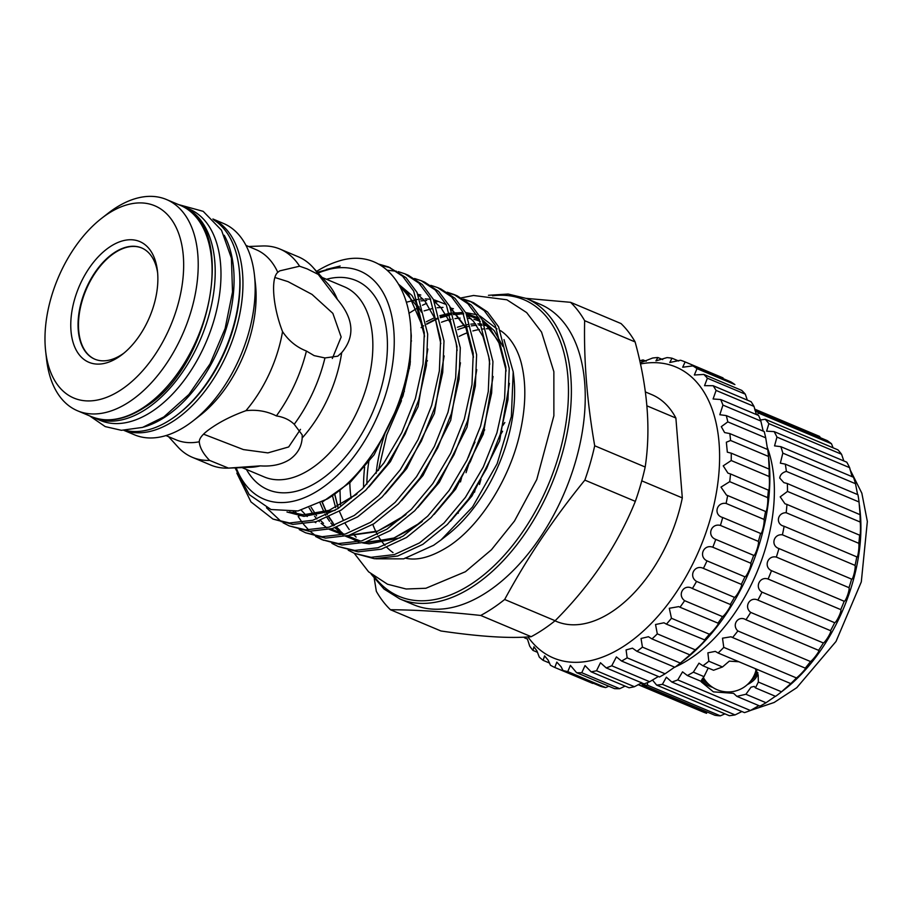<?xml version="1.0" encoding="UTF-8"?>
<svg xmlns="http://www.w3.org/2000/svg" width="913" height="913" viewBox="0 0 913 913"><rect width="100%" height="100%" fill="white"/><g stroke="black" fill="none" stroke-linecap="round" stroke-linejoin="round"><path stroke-width="1.37" d="M757.836 672.596A28.885 15.521 -4.6 0 1 750.612 682.673A28.885 15.521 -4.6 0 1 747.507 684.476M751.091 680.539A27.858 14.962 175.4 0 0 756.729 670.496A27.858 14.962 175.4 0 0 756.683 670.085M760.449 419.991L765.254 419.272A149.595 87.637 112.8 0 1 768.894 423.655L766.6 431.187L774.11 431.598A149.595 87.637 112.8 0 1 776.952 437.087L774.555 445.875L780.843 446.674A149.595 87.637 112.8 0 1 782.829 453.133L780.353 463.165L785.294 464.135A149.595 87.637 112.8 0 1 786.367 471.393C782.407 472.489 780.181 474.714 779.713 478.047L783.856 482.623L787.348 483.548A149.595 87.637 112.8 0 1 787.485 491.434L780.204 496.866L784.975 503.771L786.96 504.433A149.595 87.637 112.8 0 1 786.161 512.741C777.146 512.535 775.342 524.416 784.13 526.276A149.595 87.637 112.8 0 1 782.407 534.813C773.494 533.694 770.424 545.734 778.937 548.542A149.595 87.637 112.8 0 1 776.335 557.09C767.628 555.024 763.371 566.95 771.508 570.682A149.595 87.637 112.8 0 1 768.095 579.036C759.673 576.035 754.332 587.538 762.024 592.138A149.595 87.637 112.8 0 1 757.881 600.103C749.847 596.178 743.536 606.974 750.714 612.406A149.595 87.637 112.8 0 1 745.944 619.767C738.377 614.985 731.267 624.8 737.864 630.963A149.595 87.637 112.8 0 1 732.58 637.548L731.028 636.783L722.503 638.187L723.781 647.374A149.595 87.637 112.8 0 1 718.12 653.012L715.29 651.38L707.883 652.841L708.83 661.217L722.503 666.969L713.567 670.256L702.919 665.782L698.993 663.169L693.355 672.162A149.595 87.637 112.8 0 1 687.352 675.529L682.547 671.854L677.754 679.923A149.595 87.637 112.8 0 1 671.808 682.022L666.376 677.218L662.404 684.339A149.595 87.637 112.8 0 1 656.652 685.104L729.316 715.689A149.595 87.637 112.8 0 0 735.068 714.913L741.904 711.524M722.503 666.969L729.293 661.149L738.868 661.754M755.222 668.624L758.201 674.958L758.338 682.057L781.494 691.792A149.595 87.637 112.8 0 1 779.006 693.777A149.595 87.637 112.8 0 1 775.594 696.357L755.462 687.888L758.338 682.057M755.462 687.888L754.218 686.405L751.034 687.181L745.898 694.268L766.018 702.736A149.595 87.637 112.8 0 1 760.027 706.114L736.871 696.368L745.898 694.268M757.881 672.824A28.965 15.567 -4.6 0 1 750.669 682.696A28.965 15.567 -4.6 0 1 747.37 684.602M656.652 685.104L652.647 680.253M647.328 682.673L647.682 685.275A149.595 87.637 112.8 0 1 642.273 684.704L714.947 715.278A149.595 87.637 112.8 0 0 720.357 715.849L724.945 713.852M642.273 684.704L640.949 682.308M675.437 666.855A140.305 82.204 -67.2 0 0 773.893 478.572A140.305 82.204 -67.2 0 0 767.137 446.982M708.83 661.217A149.595 87.637 112.8 0 1 702.919 665.782M786.367 471.393L859.042 501.979L860.012 514.133A149.595 87.637 112.8 0 1 860.16 522.008C860.788 526.733 860.331 538.168 859.624 535.018A149.595 87.637 112.8 0 1 858.825 543.326C859.464 547.172 857.684 559.064 856.805 556.862A149.595 87.637 112.8 0 1 855.082 565.398C855.812 568.331 852.765 580.394 851.612 579.127A149.595 87.637 112.8 0 1 849.01 587.675C849.946 589.672 845.7 601.599 844.183 601.256A149.595 87.637 112.8 0 1 840.759 609.622C841.991 610.671 836.662 622.187 834.687 622.723A149.595 87.637 112.8 0 1 830.545 630.678C832.165 630.826 825.877 641.634 823.378 642.98A149.595 87.637 112.8 0 1 818.607 650.341L745.841 619.722M783.674 526.093L856.851 556.896M859.43 505.368L860.012 510.561A140.305 82.204 112.8 0 1 860.434 514.989A140.305 82.204 112.8 0 1 784.803 689.258L779.006 693.777M860.172 514.738L787.348 483.548M859.795 535.258L786.96 504.433M818.607 650.341L818.619 650.353C820.684 649.622 813.597 659.46 810.527 661.548A149.595 87.637 112.8 0 1 805.243 668.133L805.483 668.111M732.58 637.548L805.243 668.133C807.857 666.604 800.142 675.232 796.456 677.948A149.595 87.637 112.8 0 1 790.784 683.597L791.263 683.358M718.12 653.012L790.784 683.597L781.494 691.792M775.388 696.277L766.018 702.736M758.874 705.635L750.418 710.508A149.595 87.637 112.8 0 1 744.472 712.608L671.808 682.022M638.267 684.522L706.628 713.293A149.595 87.637 112.8 0 1 702.679 711.82L638.073 684.636M645.388 391.939L651.756 394.621A123.027 72.081 112.8 0 1 675.882 418.028L646.918 405.84M502.584 431.301A121.737 71.317 -67.2 0 0 499.708 436.117M480.98 479.279A121.737 71.317 -67.2 0 0 479.473 484.483M390.456 609.736L440.922 630.974C480.021 636.703 510.105 638.609 531.183 636.692A181.059 106.079 -67.2 0 0 543.224 629.468A181.059 106.079 -67.2 0 0 555.127 620.726L504.661 599.487A181.059 106.079 112.8 0 1 492.746 608.229A181.059 106.079 112.8 0 1 480.706 615.453C446.389 611.767 416.305 609.861 390.456 609.736A181.059 106.079 112.8 0 1 376.35 591.35L374.25 578.522M526.242 298.425L540.108 304.257A163.005 95.5 112.8 0 1 581.604 435.878A163.005 95.5 112.8 0 1 487.907 591.533A163.005 95.5 112.8 0 1 413.657 604.737L399.791 598.905A163.005 95.5 112.8 0 0 474.041 585.701A163.005 95.5 112.8 0 0 567.738 430.034A163.005 95.5 112.8 0 0 526.242 298.425L508.153 294.043L488.466 295.298M157.652 273.055A60.349 35.356 -67.2 0 0 141.583 247.914A60.349 35.356 -67.2 0 0 114.091 252.81A60.349 35.356 -67.2 0 0 79.397 310.443A60.349 35.356 -67.2 0 0 94.758 359.163A60.349 35.356 -67.2 0 0 122.251 354.278A60.349 35.356 -67.2 0 0 123.974 353.08M141.789 248.005A60.349 35.356 -67.2 0 0 114.513 252.981A60.349 35.356 -67.2 0 0 79.853 310.431A60.349 35.356 -67.2 0 0 94.975 359.254M118.747 356.994A65.508 38.38 -67.2 0 0 122.342 354.404A65.508 38.38 -67.2 0 0 157.447 270.967A65.508 38.38 -67.2 0 0 109.891 246.852A65.508 38.38 -67.2 0 0 70.986 330.803A65.508 38.38 -67.2 0 0 118.747 356.994M107.266 214.235A104.299 61.103 -67.2 0 0 101.56 218.367A104.299 61.103 -67.2 0 0 45.65 351.208A104.299 61.103 -67.2 0 0 121.372 389.6A104.299 61.103 -67.2 0 0 183.308 255.925A104.299 61.103 -67.2 0 0 107.266 214.235M101.56 218.367L107.996 213.345A114.616 67.151 112.8 0 1 114.273 208.803A114.616 67.151 112.8 0 1 166.486 199.525A114.616 67.151 112.8 0 1 195.656 292.069A114.616 67.151 112.8 0 1 129.783 401.515A114.616 67.151 112.8 0 1 77.571 410.804A114.616 67.151 112.8 0 1 46.563 359.323L45.65 351.208M181.333 205.79A114.673 67.185 112.8 0 1 183.456 206.612L189.242 209.043A114.673 67.185 112.8 0 1 218.424 301.621A114.673 67.185 112.8 0 1 152.517 411.124A114.673 67.185 112.8 0 1 100.282 420.425L94.496 417.983A114.673 67.185 112.8 0 1 92.43 417.047M183.456 206.612A114.673 67.185 112.8 0 1 212.649 299.19A114.673 67.185 112.8 0 1 146.731 408.693A114.673 67.185 112.8 0 1 94.496 417.983M255.355 246.248L262.693 245.974A112.961 66.181 112.8 0 1 279.971 249.066L298.311 256.793A112.961 66.181 112.8 0 1 312.817 267.212L327.87 283.806A103.169 60.441 112.8 0 1 337.411 299.487C353.822 318.82 355.248 336.543 341.69 352.658A103.169 60.441 112.8 0 1 302.169 437.978L302.226 434.942L294.226 424.283C289.592 419.82 283.646 417.036 276.365 415.917C266.973 411.181 256.827 409.435 245.917 410.69C232.952 415.381 221.848 420.847 212.615 427.079C203.69 432.956 199.251 437.852 199.274 441.778A103.169 60.441 112.8 0 1 176.026 439.815L165.949 435.581M302.169 437.978C301.587 446.856 297.421 454.035 289.672 459.513C281.672 464.546 271.891 466.669 260.331 465.87A103.169 60.441 112.8 0 1 250.653 467.285L228.273 468.118A112.961 66.181 112.8 0 1 210.675 465.025L192.335 457.31A112.961 66.181 112.8 0 1 177.83 446.891L168.563 436.676M300.48 429.361L288.668 446.959L267.897 452.894L243.417 449.584L203.553 434.166M337.411 299.487L318.226 274.391L307.156 268.879L299.59 266.208L279.709 270.876L277.78 272.336A103.169 60.441 112.8 0 0 256.051 249.637L245.985 245.403M245.917 410.69A103.169 60.441 112.8 0 0 282.551 331.613C288.645 340.732 296.599 347.214 306.414 351.037L314.129 355.614L324.948 357.953L337.742 356.184L341.69 352.658M274.893 277.495L288.029 281.638L312.006 294.397L332.846 313.353L341.154 337.011L332.321 358.501M212.9 218.994L223.411 223.423A114.673 67.185 112.8 0 1 254.43 274.927A114.673 67.185 112.8 0 1 192.963 420.973A114.673 67.185 112.8 0 1 186.686 425.515A114.673 67.185 112.8 0 1 134.451 434.805L123.951 430.377M318.146 273.09A123.746 72.504 112.8 0 1 394.245 339.944A123.746 72.504 112.8 0 1 320.349 489.128A123.746 72.504 112.8 0 1 236.193 467.821M235.063 467.867L249.226 494.629L270.99 509.522L297.969 510.949L327.299 498.977C371.979 472.306 409.743 400.282 410.839 342.341C413.543 283.532 380.459 246.932 337.605 261.449A138.605 81.2 112.8 0 0 316.594 271.378M354.506 553.369L374.41 558.722L397.68 556.017L422.856 544.342L447.381 524.439L468.803 498.738L486.675 468.415L500.29 434.291L507.959 399.803L509.237 368.418L498.601 326.808L487.565 312.006L473.55 302.717L470.184 301.301L484.198 310.591L495.234 325.382L505.87 367.003L504.604 398.388L496.923 432.876L483.308 467L465.436 497.323L444.015 523.023L419.501 542.927L394.325 554.602L371.043 557.307L354.506 553.369L348.218 550.197M338.187 546.51L358.101 551.851L381.372 549.158L406.547 537.472L431.062 517.58L452.494 491.879L470.366 461.544L483.97 427.432L491.651 392.932L492.929 361.548L482.292 319.938L471.256 305.136L457.23 295.858L453.875 294.443L467.89 303.721L478.926 318.523L489.562 360.133L488.284 391.517L480.615 426.017L467 460.129L449.128 490.464L427.706 516.165L403.181 536.057L378.005 547.743L354.735 550.436L338.187 546.51L331.898 543.338M295.39 511.383L296.748 513.973M298.186 516.496L302.214 522.544M303.493 524.21L308.697 529.985M310.123 531.32L315.83 535.885M317.382 536.912L323.579 540.325M321.878 539.64L341.782 544.993L365.063 542.288L390.239 530.613L414.753 510.721L436.174 485.008L454.058 454.685L467.661 420.562L475.342 386.073L476.62 354.689L465.972 313.079L454.936 298.277L440.922 288.987L437.555 287.572L451.581 296.862L462.617 311.664L473.254 353.274L471.975 384.658L464.295 419.147L450.691 453.27L432.819 483.593L411.386 509.294L386.872 529.198L361.696 540.873L338.426 543.577L321.878 539.64L315.59 536.467M305.57 532.781L325.473 538.122L348.755 535.429L373.931 523.742L398.445 503.85L419.866 478.15L437.738 447.815L451.353 413.703L459.034 379.203L460.3 347.819L449.664 306.209L438.628 291.407L424.613 282.128L421.247 280.713L435.261 289.992L446.297 304.794L456.945 346.404L455.667 377.788L447.986 412.288L434.383 446.4L416.499 476.734L395.078 502.435L370.564 522.327L345.388 534.014L322.106 536.707L305.57 532.781L299.281 529.608M289.261 525.911L309.165 531.263L332.435 528.559L357.622 516.884L382.136 496.992L403.557 471.279L421.429 440.956L435.045 406.833L442.725 372.344L443.992 340.96L433.355 299.35L422.32 284.548L408.305 275.258L404.938 273.843L418.953 283.133L429.989 297.935L440.625 339.545L439.358 370.929L431.678 405.418L418.063 439.541L400.191 469.864L378.769 495.576L354.255 515.468L329.079 527.143L305.798 529.848L289.261 525.911L282.973 522.738M281.398 521.768L266.505 507.765M272.941 519.052L292.856 524.393L316.126 521.7L341.302 510.013L365.816 490.121L387.249 464.42L405.121 434.086L418.725 399.974L426.405 365.474L427.683 334.09L417.047 292.48L406.011 277.678L388.63 266.984L402.644 276.262L413.68 291.064L424.317 332.674L423.039 364.059L415.369 398.559L401.754 432.671L383.882 463.005L362.461 488.706L337.936 508.598L312.76 520.284L289.489 522.978L272.941 519.052L250.972 501.91L236.855 473.139M471.85 302.043L465.037 300.103M408.91 313.319L419.147 306.951M422.457 305.25L426.691 303.299M463.484 299.087L470.184 301.301M455.541 295.184L448.728 293.233M447.176 292.228L453.875 294.443M430.868 285.358L437.555 287.572M414.559 278.499L421.247 280.713M387.432 270.271L396.436 271.229M398.251 271.629L404.938 273.843M390.296 267.726L380.778 265.306M378.69 264.097L388.63 266.984M351.117 498.372A123.951 72.618 112.8 0 1 349.816 482.703M410.873 341.508A123.951 72.618 112.8 0 1 411.501 340.96M504.01 339.579L513.209 371.842L511.371 416.419L497.129 463.736L472.546 506.955L441.082 539.891L433.618 545.289L403.66 558.859L375.791 558.802M363.591 487.565A123.951 72.618 112.8 0 1 364.641 467.136M408.762 363.831A123.951 72.618 112.8 0 1 410.405 361.879M409.526 368.224A123.951 72.618 -67.2 0 0 407.529 370.781M369.343 458.394A123.951 72.618 -67.2 0 0 366.832 484.175M372.835 524.439A123.951 72.618 -67.2 0 0 377.411 534.596M378.792 536.992A123.951 72.618 -67.2 0 0 384.966 545.381M386.827 547.355A123.951 72.618 -67.2 0 0 393.012 552.593M143.501 427.101A114.673 67.185 -67.2 0 0 165.618 416.636A114.673 67.185 -67.2 0 0 224.233 235.269M125.286 430.377A114.673 67.185 -67.2 0 0 171.393 419.078A114.673 67.185 -67.2 0 0 236.284 314.757A114.673 67.185 -67.2 0 0 213.836 219.965M527.988 636.932A157.846 92.475 -67.2 0 0 650.695 623.99A157.846 92.475 -67.2 0 0 719.067 442.885A157.846 92.475 -67.2 0 0 640.458 363.967M527.474 639.077L524.519 637.833A166.098 97.314 112.8 0 1 524.153 637.16M639.773 360.829A166.098 97.314 112.8 0 1 643.049 359.916L641.371 362.404L652.601 358.033A166.098 97.314 112.8 0 1 657.885 357.519L655.945 360.863L667.015 357.599A166.098 97.314 112.8 0 1 672.002 358.204L669.8 362.484L680.527 360.236A166.098 97.314 112.8 0 1 685.127 361.936L682.684 367.231L692.876 365.885A166.098 97.314 112.8 0 1 696.996 368.647L694.348 375.003L703.82 374.433A166.098 97.314 112.8 0 1 707.381 378.21L704.539 385.663L713.156 385.731A166.098 97.314 112.8 0 1 716.089 390.433L713.099 398.981L720.688 399.529A166.098 97.314 112.8 0 1 722.936 405.087L719.821 414.719L726.28 415.586A166.098 97.314 112.8 0 1 727.798 421.874L721.293 426.668L724.602 432.568L729.818 433.584A166.098 97.314 112.8 0 1 730.583 440.488L726.36 442.223L727.33 452.175L731.245 453.168A166.098 97.314 112.8 0 1 731.222 460.54L723.222 465.835L727.958 473.151L730.514 473.95A166.098 97.314 112.8 0 1 729.715 481.665L720.996 487.108L726.474 495.097L727.65 495.531A166.098 97.314 112.8 0 1 726.097 503.44C716.42 501.819 713.201 515.035 722.697 517.5A166.098 97.314 112.8 0 1 720.425 525.432C710.965 522.909 706.571 536.034 715.769 539.412A166.098 97.314 112.8 0 1 712.813 547.229C703.661 543.794 698.171 556.599 707.004 560.856A166.098 97.314 112.8 0 1 703.409 568.4C694.645 564.086 688.162 576.297 696.551 581.41A166.098 97.314 112.8 0 1 692.408 588.531C684.077 583.373 676.738 594.762 684.624 600.674A166.098 97.314 112.8 0 1 680.002 607.236L678.724 606.62L669.297 608.286L671.454 618.272A166.098 97.314 112.8 0 1 666.444 624.15L663.968 622.78L655.534 624.515L657.303 633.862A166.098 97.314 112.8 0 1 652.008 638.929L648.447 636.726L641.029 638.484L642.444 647.134A166.098 97.314 112.8 0 1 636.954 651.311L632.481 648.173L626.078 649.919L627.163 657.839A166.098 97.314 112.8 0 1 621.593 661.035L616.389 656.904L611.756 665.771A166.098 97.314 112.8 0 1 606.221 667.917L600.469 662.747L596.52 670.758A166.098 97.314 112.8 0 1 591.133 671.82L585.028 665.588L581.764 672.733A166.098 97.314 112.8 0 1 576.617 672.687L570.385 665.383L567.772 671.626A166.098 97.314 112.8 0 1 562.967 670.473L561.084 666.741L556.816 662.119L554.807 667.471A166.098 97.314 112.8 0 1 550.436 665.235L548.211 660.236L544.593 655.876L543.132 660.35A166.098 97.314 112.8 0 1 539.275 657.086L536.901 650.843L533.945 646.781L532.964 650.41A166.098 97.314 112.8 0 1 529.711 646.164L527.349 638.758M730.583 440.488L768.495 456.443A166.098 97.314 -67.2 0 0 768.107 452.551L768.837 459.045A157.846 92.475 112.8 0 1 769.317 464.032A157.846 92.475 112.8 0 1 684.236 660.076L679.078 664.093A166.098 97.314 -67.2 0 0 680.356 663.089L689.92 654.883A166.098 97.314 -67.2 0 0 695.215 649.816C699.073 647.02 707.678 637.879 704.357 640.104A166.098 97.314 -67.2 0 0 709.367 634.227C712.631 632.07 720.665 621.696 717.915 623.191A166.098 97.314 -67.2 0 0 722.537 616.629C725.242 615.191 732.557 603.778 730.32 604.486A166.098 97.314 -67.2 0 0 734.463 597.364C736.665 596.725 743.125 584.491 741.322 584.354A166.098 97.314 -67.2 0 0 744.917 576.811C746.674 577.016 752.141 564.211 750.726 563.184A166.098 97.314 -67.2 0 0 753.693 555.366C755.074 556.451 759.445 543.326 758.338 541.386A166.098 97.314 -67.2 0 0 760.609 533.454C761.704 535.452 764.889 522.236 764.01 519.394A166.098 97.314 -67.2 0 0 765.562 511.485L765.699 511.6M727.65 495.531L765.562 511.485C766.429 514.396 768.381 501.374 767.639 497.619A166.098 97.314 -67.2 0 0 768.426 489.904C769.157 493.705 769.83 481.128 769.134 476.495A166.098 97.314 -67.2 0 0 769.157 469.122L769.362 469.864M731.245 453.168L769.157 469.122L768.495 456.443M730.514 473.95L768.643 490.27M718.097 623.191L680.002 607.236M704.779 639.956L666.444 624.15M690.616 654.473L689.92 654.883L652.008 638.929M636.954 651.311L674.878 667.266A166.098 97.314 -67.2 0 0 679.078 664.093M621.593 661.035L659.517 676.99A166.098 97.314 -67.2 0 0 665.075 673.794L674.57 667.198M606.221 667.917L644.133 683.871A166.098 97.314 -67.2 0 0 649.668 681.726L658.376 676.51M591.133 671.82L629.046 687.774A166.098 97.314 -67.2 0 0 634.432 686.713L641.736 682.867M576.617 672.687L614.529 688.642A166.098 97.314 -67.2 0 0 619.676 688.687L625.085 686.12M562.967 670.473L600.88 686.428A166.098 97.314 -67.2 0 0 605.684 687.58L608.788 686.222M642.444 647.134L680.356 663.089M627.163 657.839L665.075 673.794M611.756 665.771L649.668 681.726M596.52 670.758L634.432 686.713M581.764 672.733L619.676 688.687M567.772 671.626L605.684 687.58M554.807 667.471L592.72 683.426M543.132 660.35L549.592 663.078M532.964 650.41L537.586 652.35M643.049 359.916L646.187 361.24M657.885 357.519L662.724 359.562M672.002 358.204L678.69 361.012M685.127 361.936L723.039 377.891M692.876 365.885L730.788 381.839A166.098 97.314 -67.2 0 1 734.908 384.601L696.996 368.647M703.82 374.433L741.733 390.387A166.098 97.314 -67.2 0 1 745.305 394.165L707.381 378.21M747.313 400.099L745.305 394.165M713.156 385.731L751.068 401.686A166.098 97.314 -67.2 0 1 754.001 406.388L716.089 390.433M756.375 414.548L754.001 406.388M720.688 399.529L758.6 415.495A166.098 97.314 -67.2 0 1 760.849 421.041L722.936 405.087M763.188 431.119L760.849 421.041M726.28 415.586L764.192 431.541A166.098 97.314 -67.2 0 1 765.71 437.829L727.798 421.874M767.571 449.47L765.71 437.829M729.818 433.584L767.742 449.538A166.098 97.314 -67.2 0 1 768.107 452.551M731.222 460.54L769.134 476.495M729.715 481.665L767.639 497.619M726.097 503.44L764.01 519.394M722.697 517.5L760.609 533.454M720.425 525.432L758.338 541.386M715.769 539.412L753.693 555.366M712.813 547.229L750.726 563.184M707.004 560.856L744.917 576.811M703.409 568.4L741.322 584.354M696.551 581.41L734.463 597.364M692.408 588.531L730.32 604.486M684.624 600.674L722.537 616.629M671.454 618.272L709.367 634.227M657.303 633.862L695.215 649.816M487.565 325.804A123.951 72.618 -67.2 0 0 484.951 325.45M482.098 325.233A123.951 72.618 -67.2 0 0 478.926 325.199M476.666 325.29A123.951 72.618 -67.2 0 0 471.393 325.884M468.643 326.398A123.951 72.618 -67.2 0 0 467.627 326.614M465.504 327.139A123.951 72.618 -67.2 0 0 457.915 329.627M457.39 327.265A123.951 72.618 112.8 0 1 464.534 325.222M466.669 324.788A123.951 72.618 112.8 0 1 468.061 324.537M470.811 324.161A123.951 72.618 112.8 0 1 475.593 323.841M477.91 323.841A123.951 72.618 112.8 0 1 481.608 324.081M484.518 324.48A123.951 72.618 112.8 0 1 486.583 324.88M500.507 330.632A123.951 72.618 112.8 0 1 500.758 330.791C512.729 338.791 519.508 353.845 522.088 366.604C526.436 386.336 525.58 409.138 519.52 434.999C508.849 480.797 479.108 526.664 448.568 546.385C431.461 557.17 416.979 561.05 405.121 558.06M441.493 322.232A123.951 72.618 112.8 0 1 451.102 319.333M454.959 318.626A123.951 72.618 112.8 0 1 460.118 318.101M468.54 318.363A123.951 72.618 112.8 0 1 471.028 318.728M473.961 319.345A123.951 72.618 112.8 0 1 480.272 321.444M513.209 371.842L513.802 377.115A123.951 72.618 112.8 0 1 447.359 534.995L441.082 539.891M421.098 327.641L423.735 325.815M426.679 323.91L437.51 318.135M440.226 316.994L450.383 313.81M452.985 313.285L462.617 312.44M465.698 312.554L476.734 314.734M479.998 315.989L497.026 328.965M317.404 272.268L340.15 266.037L317.861 272.77M254.43 274.927L255.446 283.977A103.169 60.441 112.8 0 1 200.152 415.369L192.963 420.973M312.817 267.212A112.961 66.181 112.8 0 1 318.226 274.391M279.971 249.066A112.961 66.181 112.8 0 1 299.59 266.208M199.308 442.212L199.274 441.778C199.707 447.507 203.154 453.715 209.613 460.414L228.478 468.107A112.961 66.181 112.8 0 1 228.273 468.118M209.613 460.414A112.961 66.181 112.8 0 1 192.335 457.31M282.551 331.613C272.941 307.042 270.59 278.374 277.78 272.336M306.414 351.037A112.961 66.181 112.8 0 1 276.365 415.917M324.948 357.953A112.961 66.181 112.8 0 1 294.226 424.283M228.478 468.107L260.331 465.87M526.093 298.357L570.557 302.317A181.059 106.079 112.8 0 1 584.651 320.691C583.749 360.464 587.105 402.165 594.705 445.772A181.059 106.079 112.8 0 1 584.856 480.124C553.894 518.128 527.155 557.911 504.661 599.487M480.706 615.453L531.183 636.692M584.856 480.124L635.334 501.363A181.059 106.079 -67.2 0 0 645.183 467.022L594.705 445.772M555.127 620.726C590.882 584.891 617.61 545.107 635.334 501.363M584.651 320.691L635.117 341.93A181.059 106.079 -67.2 0 0 621.023 323.556L570.557 302.317M645.183 467.022C650.935 429.133 647.579 387.443 635.117 341.93M641.759 480.843L682.308 497.905A123.027 72.081 112.8 0 1 556.314 621.399L554.99 620.84M682.308 497.905L675.882 418.028M702.359 678.587A27.858 14.962 175.4 0 0 708.374 683.974M693.355 672.162L704.003 676.636L701.036 681.292L687.352 675.529M677.754 679.923L750.418 710.508M662.404 684.339L735.068 714.913M647.682 685.275L720.357 715.849M754.652 409.115L819.703 436.494L820.194 437.647M754.652 409.104L818.721 436.06A149.595 87.637 112.8 0 1 819.703 436.494M754.948 410.188L827.167 440.58A149.595 87.637 112.8 0 1 831.503 443.764L833.078 447.815M754.983 410.325A149.595 87.637 112.8 0 1 758.84 413.178L831.503 443.764M765.254 419.272L837.917 449.847A149.595 87.637 112.8 0 1 841.558 454.24L843.829 460.939M768.894 423.655L841.558 454.24M774.11 431.598L846.773 462.183A149.595 87.637 112.8 0 1 849.626 467.661L852.08 476.654M776.952 437.087L849.626 467.661M780.843 446.674L853.507 477.259A149.595 87.637 112.8 0 1 855.492 483.707L857.592 494.561M782.829 453.133L855.492 483.707M785.294 464.135L857.958 494.72A149.595 87.637 112.8 0 1 859.042 501.979M787.485 491.434L860.16 522.008M786.161 512.741L858.825 543.326M782.407 534.813L855.082 565.398M778.937 548.542L851.612 579.127M776.335 557.09L849.01 587.675M771.508 570.682L844.183 601.256M768.095 579.036L840.759 609.622M762.024 592.138L834.687 622.723M757.881 600.103L830.545 630.678M750.714 612.406L823.378 642.98M737.864 630.963L810.527 661.548M723.781 647.374L796.456 677.948M758.84 413.178L756.797 414.73M704.003 676.636L707.758 668.967M736.871 696.368L733.584 693.332L713.395 691.86L701.218 681.84M712.688 687.386A28.965 15.567 -4.6 0 1 701.549 679.968M712.539 687.295A28.885 15.521 -4.6 0 1 701.583 679.9M504.832 422.525A123.803 72.526 -67.2 0 0 502.789 425.584M475.365 488.797A123.803 72.526 -67.2 0 0 474.555 492.198M458.212 513.277A123.803 72.526 112.8 0 1 458.269 512.524M466.052 472.694A123.803 72.526 112.8 0 1 468.495 465.265M480.831 436.836A123.803 72.526 112.8 0 1 484.689 429.818M180.352 205.357C238.247 224.016 212.01 367.163 144.653 407.335C125.378 419.923 107.643 423.027 91.437 416.648A114.616 67.151 -67.2 0 0 143.649 407.358A114.616 67.151 -67.2 0 0 209.534 297.9A114.616 67.151 -67.2 0 0 180.352 205.357L166.486 199.525M242.048 467.604L264.256 476.951A103.169 60.441 -67.2 0 0 311.253 468.586A103.169 60.441 -67.2 0 0 370.552 370.073A103.169 60.441 -67.2 0 0 344.292 286.773L322.084 277.426M326.466 279.275A113.486 66.489 112.8 0 1 387.352 349.633A113.486 66.489 112.8 0 1 319.653 480.5A113.486 66.489 112.8 0 1 246.43 469.442M212.991 219.086A114.673 67.185 112.8 0 1 240.096 312.451A114.673 67.185 112.8 0 1 174.474 420.368A114.673 67.185 112.8 0 1 124.077 430.377M427.467 360.761A123.951 72.618 -67.2 0 0 426.907 361.354M404.391 391.278A123.951 72.618 -67.2 0 0 400.008 398.901M384.955 433.47A123.951 72.618 -67.2 0 0 376.133 473.379M492.107 328.874A123.951 72.618 -67.2 0 0 486.298 328.76M483.525 328.942A123.951 72.618 -67.2 0 0 481.55 329.159M479.393 329.49A123.951 72.618 -67.2 0 0 472.9 330.951M467.844 332.583A123.951 72.618 -67.2 0 0 459.125 336.395M374.364 576.639A160.939 94.29 -67.2 0 0 472.363 583.316A160.939 94.29 -67.2 0 0 567.977 405.098A160.939 94.29 -67.2 0 0 492.552 295.812M178.32 414.034A112.607 65.976 -67.2 0 0 239.217 269.312M426.725 324.218L437.635 318.637M440.374 317.553L450.691 314.643M453.35 314.209L463.747 313.878M466.554 314.186L478.526 317.792M482.212 319.801L494.195 330.677L502.972 346.484M509.386 383.38L499.639 440.911L471.975 495.976L450.474 521.266M338.198 508.438L334.626 494.024M493.077 376.51L483.331 434.052L455.655 489.117L434.166 514.407M400.362 537.791L369.149 543.84L362.701 542.938M358.261 541.786L346.267 536.102M343.893 534.425L336.201 527.36M334.489 525.363L328.691 516.952M327.368 514.555L322.049 502.047M476.757 369.651L467.022 427.181L439.347 482.247L417.857 507.537M460.449 362.781L450.702 420.322L423.039 475.388L401.537 500.678M444.14 355.922L434.394 413.452L406.73 468.517L385.229 493.807M398.787 284.399L411.9 295.424L421.407 312.155M427.832 349.051L418.086 406.593L390.41 461.658L368.92 486.949M335.117 510.344L303.903 516.381L287.059 512.022M410.702 328.897L411.295 335.767L410.074 364.435L402.998 395.934L374.102 454.788L350.364 482.201L323.179 501.42M326.443 269.403L340.15 266.037M426.36 321.741L434.736 317.61M439.849 315.658L450.132 313.17M452.802 312.839L463.302 312.988M466.977 313.616L478.754 318.203M482.783 320.885L498.441 340.994L506.03 370.107M335.619 507.582L332.56 496.067M421.509 522.042L393.069 538.533L364.31 542.505M359.037 541.592L345.65 536.262M343.094 534.641L334.968 527.782M333.177 525.831L330.826 522.989M329.559 521.289L327.128 517.66M325.747 515.343L324.994 514.008M324.012 512.113L320.121 503.074M406.308 302.249L417.515 299.441M420.174 299.11L422.89 298.928M425.15 298.882L430.685 299.259M434.348 299.898L446.126 304.474M450.166 307.156L465.813 327.265L473.402 356.378M405.189 515.183L376.761 531.674L347.99 535.646M342.729 534.733L329.342 529.392M326.786 527.771L321.114 523.297M319.379 521.643L318.66 520.912M316.868 518.972L314.517 516.119M313.25 514.43L309.108 507.902M399.209 285.141L416.248 305.364L424.477 335.79M356.264 494.584L327.824 511.075L301.233 515.252L286.99 512.022M474.954 442.097A125.857 73.736 -67.2 0 0 468.323 457.39M461.567 477.796A125.857 73.736 -67.2 0 0 460.483 481.927M703.284 677.412A28.634 28.634 0 0 0 756.169 669.469M750.532 710.44L774.133 702.485L796.798 687.66L836.011 641.474L861.301 581.901L867.35 521.46L861.838 493.191L850.049 469.624M91.437 416.648L77.571 410.804M339.967 489.893L340.515 505.06M354.21 553.255L368.601 571.823L387.5 584.217L406.137 588.999L425.88 588.269L465.447 571.709L491.422 549.774L514.498 521.003L536.776 479.508L553.871 415.78L553.86 371.648L541.546 332.081L526.664 312.588L506.898 299.795L473.573 295.481L461.362 297.855M89.611 415.872L105.212 426.588L121.418 430.308L142.588 427.398L163.792 416.967L188.911 394.484L210.047 363.922L225.123 328.52L232.53 292.012L231.4 258.139L221.517 230.224L203.188 211.337L178.537 204.592M371.146 574.083L384.008 589.033L399.791 598.905M378.427 470.446L386.678 434.999L401.48 400.613M289.569 511.953L303.413 514.795L329.296 510.299L357.063 493.865M424.511 336.794L423.335 328.212L408.545 294.18L400.008 286.602M293.256 511.657L299.487 515.856M440.819 343.665L435.421 319.367L424.933 301.142L418.245 294.842M301.29 510.241L307.202 516.518M314.711 522.088L315.795 522.715M457.128 350.524L456.066 342.603L450.326 322.757L440.888 307.601L434.554 301.701M420.79 295.002L418.028 294.385M311.071 507.172L316.617 515.845M320.395 520.33L323.51 523.389M331.031 528.958L344.372 534.299M349.611 535.166L377.788 531.069L397.6 520.661L406 514.453M473.448 357.382L465.938 328.052L450.874 308.571M437.099 301.861L434.337 301.244M426.702 300.537L420.882 300.856M322.186 501.979L327.037 513.391M328.965 516.826L332.925 522.704M336.714 527.189L339.819 530.248M347.339 535.817L360.692 541.158M365.919 542.037L368.955 542.276L393.868 538.019L413.589 527.737L422.308 521.312M489.756 364.253L488.695 356.332L482.954 336.486L473.516 321.33L467.182 315.43M453.419 308.731L450.645 308.115M443.01 307.396L437.19 307.727M432.568 308.48L424.111 310.888M334.706 493.956L338.335 508.347M339.351 511.234L343.356 520.25M345.274 523.685L349.234 529.574M353.023 534.059L356.138 537.106M363.648 542.687L364.732 543.315M506.064 371.112L505.049 363.5L499.343 343.539L489.904 328.281L483.491 322.289M479.508 319.63L466.954 314.974M459.319 314.255L453.499 314.586M448.876 315.339L440.42 317.758M248.598 246.499L258.607 246.122"/></g></svg>
